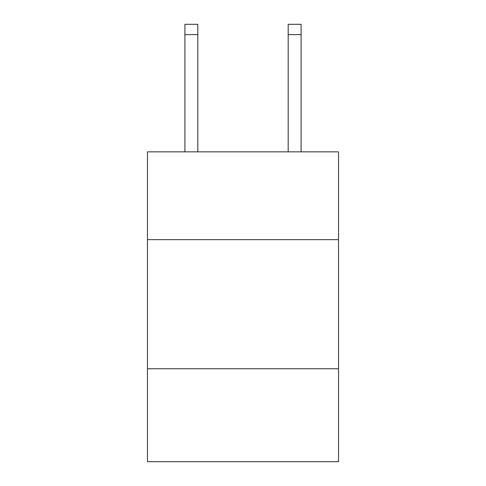 <?xml version="1.0" encoding="UTF-8"?>
<svg xmlns="http://www.w3.org/2000/svg" width="486" height="486" viewBox="0 0 486 486"><rect width="100%" height="100%" fill="white"/><g stroke="black" fill="none" stroke-linecap="round" stroke-linejoin="round"><path stroke-width="0.73" d="M338.535 239.641L338.535 151.851L147.465 151.851L147.465 239.641L338.535 239.641L338.535 461.7L147.465 461.7L147.465 239.641M338.535 368.746L147.465 368.746M197.814 151.851L197.814 34.628L184.905 34.628L184.905 24.3L197.814 24.3L197.814 34.628M184.905 151.851L184.905 34.628M301.095 151.851L301.095 24.3L288.186 24.3L288.186 151.851M197.814 24.3L184.905 24.3M288.186 34.628L301.095 34.628"/></g></svg>
